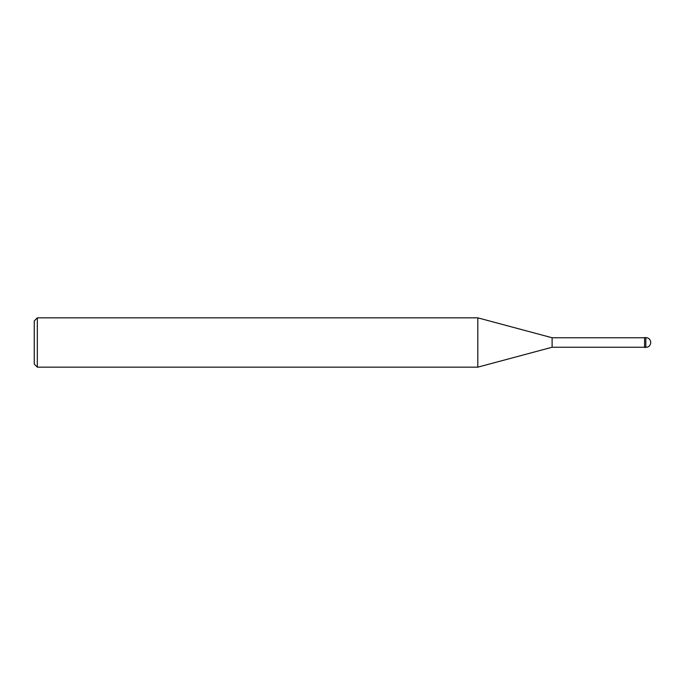 <?xml version="1.0" encoding="UTF-8"?>
<svg xmlns="http://www.w3.org/2000/svg" width="685" height="685" viewBox="0 0 685 685"><rect width="100%" height="100%" fill="white"/><g stroke="black" fill="none" stroke-linecap="round" stroke-linejoin="round"><path stroke-width="1.03" d="M645.818 337.568L644.585 337.568L644.585 347.432L645.818 347.432C648.815 347.132 650.459 345.488 650.75 342.5C650.459 339.512 648.815 337.868 645.818 337.568L645.818 347.432M644.585 337.756L552.11 337.756L552.11 347.244L477.796 367.16L37.332 367.16L34.25 364.077L34.25 320.923L37.332 317.84L37.332 367.16M552.11 337.756L477.796 317.84L477.796 367.16M644.585 347.244L552.11 347.244M477.796 317.84L37.332 317.84"/></g></svg>
